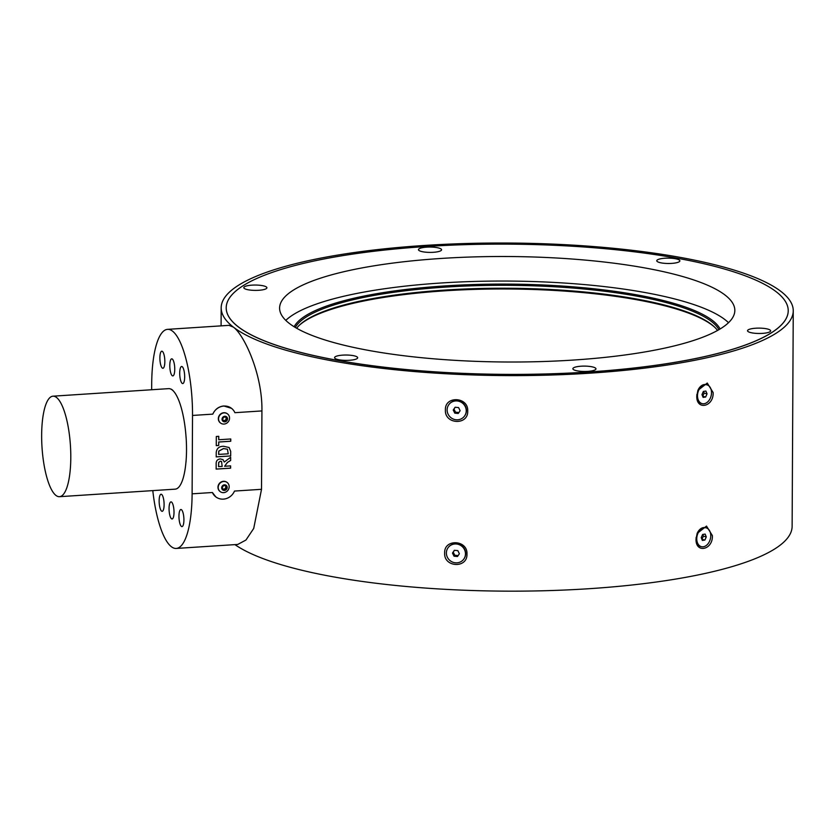 <?xml version="1.0" encoding="UTF-8"?>
<svg xmlns="http://www.w3.org/2000/svg" width="835" height="835" viewBox="0 0 835 835"><rect width="100%" height="100%" fill="white"/><g stroke="black" fill="none" stroke-linecap="round" stroke-linejoin="round"><path stroke-width="1.25" d="M234.927 544.618A286.04 66.289 0.3 0 0 588.905 588.717A286.04 66.289 0.3 0 0 792.123 526.363L793.25 310.818A286.04 66.289 0.3 0 0 424.399 245.459A286.04 66.289 0.3 0 0 221.181 307.823A286.04 66.289 0.3 0 0 233.435 327.153A286.04 66.289 0.3 0 0 590.032 373.172A286.04 66.289 0.3 0 0 793.25 310.818M713.132 392.554L707.255 383.046L697.883 390.425L696.787 396.114C696.275 410.736 713.821 406.916 713.132 392.554M712.38 535.6L706.504 526.092L697.131 533.461L696.035 539.149C695.524 553.782 713.069 549.962 712.38 535.6M696.15 537.385A9.707 6.805 103.8 0 0 696.087 538.617A9.707 6.805 103.8 0 0 700.763 546.528A9.707 6.805 103.8 0 0 701.097 546.591M704.155 527.751A9.707 6.805 103.8 0 0 696.891 536.978A9.707 6.805 103.8 0 0 701.431 546.685A9.707 6.805 103.8 0 0 703.362 546.768A9.707 6.805 103.8 0 0 710.627 537.552A9.707 6.805 103.8 0 0 706.076 527.835A9.707 6.805 103.8 0 0 704.155 527.751M705.742 527.762A9.707 6.805 103.8 0 0 705.408 527.668A9.707 6.805 103.8 0 0 703.477 527.584A9.707 6.805 103.8 0 0 697.079 533.617M696.901 394.339A9.707 6.805 103.8 0 0 696.828 395.581A9.707 6.805 103.8 0 0 701.515 403.482A9.707 6.805 103.8 0 0 701.849 403.555M466.963 554.075C467.809 539.713 443.886 538.596 444.658 553.041C443.719 567.508 467.652 568.635 466.963 554.075M467.715 411.029C468.56 396.667 444.637 395.55 445.41 409.995C444.47 424.462 468.404 425.589 467.715 411.029M152.795 490.604A70.505 19.936 -93.7 0 0 176.279 548.438A70.505 19.936 -93.7 0 0 192.113 493.829L192.52 415.444A70.505 19.936 -93.7 0 0 167.522 329.355L228.978 325.347L233.435 327.153C244.123 334.866 262.555 374.163 261.929 410.924L234.896 412.688A12.588 11.721 -52.4 0 0 231.514 408.336A12.588 11.721 -52.4 0 0 223.895 406.06A12.588 11.721 -52.4 0 0 212.81 414.129C215.044 409.275 218.697 406.551 223.77 405.967L231.514 408.336M176.279 548.438L237.735 544.441L245.949 540.047L253.715 528.451L261.522 489.31L261.929 410.924M463.675 559.252A9.707 9.3 -142.2 0 0 463.769 559.147A9.707 9.3 -142.2 0 0 456.62 543.773A9.707 9.3 -142.2 0 0 448.343 547.342M456.453 544.003A9.707 9.3 -142.2 0 0 447.278 557.06A9.707 9.3 -142.2 0 0 463.592 559.366A9.707 9.3 -142.2 0 0 456.453 544.003M464.427 416.216A9.707 9.3 -142.2 0 0 457.371 400.737A9.707 9.3 -142.2 0 0 449.094 404.297M457.194 400.957A9.707 9.3 -142.2 0 0 448.019 414.014A9.707 9.3 -142.2 0 0 464.343 416.321A9.707 9.3 -142.2 0 0 457.194 400.957M706.493 384.726A9.707 6.805 103.8 0 0 706.159 384.632A9.707 6.805 103.8 0 0 704.229 384.549A9.707 6.805 103.8 0 0 697.82 390.582M704.897 384.716A9.707 6.805 103.8 0 0 697.632 393.932A9.707 6.805 103.8 0 0 702.183 403.649A9.707 6.805 103.8 0 0 704.114 403.733A9.707 6.805 103.8 0 0 711.378 394.506A9.707 6.805 103.8 0 0 706.827 384.789A9.707 6.805 103.8 0 0 704.897 384.716M705.899 391.051L707.036 393.838L705.648 397.011L703.112 397.387L701.974 394.6L703.362 391.427L705.899 391.051M702.673 396.312L704.135 393.128L703.446 391.417M704.135 393.128L707.036 393.838M702.767 396.301L705.648 397.011M458.572 407.584L460.127 410.695L458.238 413.482L454.793 413.148L453.228 410.037L455.117 407.25L458.572 407.584M455.2 407.261L453.969 409.087L455.524 412.198L458.979 412.532M455.524 412.198L454.793 413.148M453.969 409.087L453.228 410.037M788.219 310.724L788.219 310.787A280.998 65.12 -179.7 0 1 788.219 310.787A280.998 65.12 -179.7 0 1 588.581 372.055A280.998 65.12 -179.7 0 1 226.212 307.844A280.998 65.12 -179.7 0 1 226.212 307.812A280.998 65.12 0.3 0 0 588.581 371.992A280.998 65.12 0.3 0 0 788.219 310.724A280.998 65.12 0.3 0 0 425.85 246.523A280.998 65.12 0.3 0 0 226.212 307.781L226.212 307.844M266.407 287A11.554 2.682 0.3 0 0 252.306 285.121A11.554 2.682 0.3 0 0 244.133 288.294A11.554 2.682 0.3 0 0 244.3 288.44A11.554 2.682 0.3 0 0 255.656 290.392A11.554 2.682 0.3 0 0 266.574 288.419A11.554 2.682 0.3 0 0 266.407 287M357.171 356.983A11.554 2.682 0.3 0 0 343.07 355.105A11.554 2.682 0.3 0 0 334.887 358.278A11.554 2.682 0.3 0 0 335.054 358.424A11.554 2.682 0.3 0 0 346.41 360.376A11.554 2.682 0.3 0 0 357.328 358.403A11.554 2.682 0.3 0 0 357.171 356.983M595.48 368.068A11.554 2.682 0.3 0 0 581.379 366.189A11.554 2.682 0.3 0 0 573.196 369.373A11.554 2.682 0.3 0 0 573.363 369.508A11.554 2.682 0.3 0 0 584.719 371.471A11.554 2.682 0.3 0 0 595.637 369.488A11.554 2.682 0.3 0 0 595.48 368.068M770.131 330.075A11.554 2.682 0.3 0 0 756.03 328.197A11.554 2.682 0.3 0 0 747.857 331.38A11.554 2.682 0.3 0 0 748.024 331.516A11.554 2.682 0.3 0 0 759.38 333.478A11.554 2.682 0.3 0 0 770.298 331.495A11.554 2.682 0.3 0 0 770.131 330.075M679.377 260.092A11.554 2.682 0.3 0 0 665.276 258.213A11.554 2.682 0.3 0 0 657.093 261.397A11.554 2.682 0.3 0 0 657.26 261.532A11.554 2.682 0.3 0 0 668.616 263.495A11.554 2.682 0.3 0 0 679.533 261.512A11.554 2.682 0.3 0 0 679.377 260.092M441.068 249.007A11.554 2.682 0.3 0 0 426.967 247.129A11.554 2.682 0.3 0 0 418.784 250.302A11.554 2.682 0.3 0 0 418.951 250.448A11.554 2.682 0.3 0 0 430.307 252.4A11.554 2.682 0.3 0 0 441.224 250.427A11.554 2.682 0.3 0 0 441.068 249.007M441.308 258.443A227.621 52.751 0.3 0 0 279.6 308.063A227.621 52.751 0.3 0 0 573.123 360.073A227.621 52.751 0.3 0 0 734.831 310.453A227.621 52.751 0.3 0 0 441.308 258.443M285.779 320.379A227.621 52.751 -179.7 0 1 441.183 282.992A227.621 52.751 -179.7 0 1 728.517 322.696M294.129 326.746A214.532 49.714 -179.7 0 1 507.346 284.098A214.532 49.714 -179.7 0 1 720.104 328.98M714.979 327.487A214.532 49.714 0.3 0 0 507.325 288.993A214.532 49.714 0.3 0 0 299.274 325.316M718.935 329.679A213.52 49.484 0.3 0 0 507.336 285.309A213.52 49.484 0.3 0 0 295.287 327.456M296.665 328.259A213.52 49.484 -179.7 0 1 299.755 324.857A213.52 49.484 -179.7 0 1 507.325 288.242A213.52 49.484 -179.7 0 1 714.499 327.028A213.52 49.484 -179.7 0 1 717.557 330.462M457.82 550.62L459.375 553.741L457.486 556.517L454.042 556.193L452.476 553.083L454.365 550.296L457.82 550.62M454.449 550.307L453.217 552.133L454.772 555.244L458.227 555.578M454.772 555.244L454.042 556.193M453.217 552.133L452.476 553.083M705.147 534.097L706.285 536.884L704.897 540.047L702.371 540.433L701.223 537.646L702.611 534.473L705.147 534.097M701.922 539.358L703.394 536.164L706.285 536.884M702.016 539.337L704.897 540.047M703.394 536.164L702.694 534.463M227.444 413.847A5.741 5.344 127.6 0 0 218.666 416.759A5.741 5.344 127.6 0 0 220.43 422.938M227.089 482.432A5.741 5.344 127.6 0 0 218.3 485.344A5.741 5.344 127.6 0 0 220.075 491.512M261.522 489.31L234.489 491.063A12.588 11.721 -52.4 0 1 215.785 496.856A12.588 11.721 -52.4 0 1 212.403 492.504L192.113 493.829M230.648 460.502L230.658 457.288L224.271 462.037L222.966 459.615L220.242 458.926C217.371 459.302 216.014 460.983 216.171 463.947L216.15 469.113L230.606 468.164L230.617 465.878L224.605 466.274L227.506 462.413L230.648 460.502L230.606 457.329M216.213 456.891L230.669 455.952L230.69 451.38L229.124 447.508L223.634 446.297C219.229 446.255 216.766 448.311 216.234 452.445L216.213 456.891M216.265 445.639L218.707 445.472L218.728 442.039L230.742 441.256L230.763 438.97L218.739 439.753L218.76 436.319L216.317 436.475L216.265 445.639M218.196 487.421A5.741 5.344 127.6 0 0 223.665 492.64A5.741 5.344 127.6 0 0 227.193 482.515A5.741 5.344 127.6 0 0 218.196 487.421M221.682 487.807A2.87 2.672 127.6 0 0 224.417 490.416A2.87 2.672 127.6 0 0 227.183 487.452A2.87 2.672 127.6 0 0 224.448 484.832A2.87 2.672 127.6 0 0 221.682 487.807M218.551 418.836A5.741 5.344 127.6 0 0 224.02 424.065A5.741 5.344 127.6 0 0 227.558 413.93A5.741 5.344 127.6 0 0 218.551 418.836M222.047 419.222A2.87 2.672 127.6 0 0 224.772 421.842A2.87 2.672 127.6 0 0 227.537 418.867A2.87 2.672 127.6 0 0 224.803 416.258A2.87 2.672 127.6 0 0 222.047 419.222M223.686 417.156L225.909 417.02L227.016 418.899L225.888 420.934L223.665 421.08L222.569 419.191L223.686 417.156M225.596 417.041L227.016 418.899M226.41 418.439L225.283 420.464L225.888 420.934M225.283 420.464L223.383 420.589M223.248 420.36A2.014 1.879 127.6 0 0 225.481 417.041M216.265 445.587L218.707 445.472M218.655 445.431L218.728 442.039M218.739 439.753L218.697 436.319M218.666 441.997L230.69 441.214L230.7 438.97M216.213 456.849L230.669 455.952M230.606 455.91L230.69 451.38M218.666 454.449L218.812 451.14L223.519 448.593L227.433 449.22L228.237 453.822L218.603 454.397L218.749 451.098L223.456 448.552L227.412 449.199M230.637 451.338L229.093 447.476M218.603 466.661L218.728 462.444L220.377 461.202L221.557 461.484L222.162 466.431L218.54 466.619L218.666 462.402L220.315 461.16L221.525 461.463M224.605 466.274L227.454 462.371L230.585 460.461M224.271 462.037L222.935 459.594M216.15 469.061L230.543 468.122L230.554 465.878M215.785 496.856L212.403 492.504M167.522 329.355A70.505 19.936 -93.7 0 0 151.699 383.964L151.667 389.747M59.494 496.689L175.183 489.153A50.361 14.237 -93.7 0 0 182.437 480.407A50.361 14.237 -93.7 0 0 185.986 461.713L185.986 462.11A50.455 14.268 -93.7 0 0 186.518 450.159A50.455 14.268 -93.7 0 0 186.111 437.498L186.111 437.895A50.361 14.237 -93.7 0 0 172.156 389.914A50.361 14.237 -93.7 0 0 168.628 388.64L52.949 396.187A50.361 14.237 -93.7 0 0 45.695 404.923A50.361 14.237 -93.7 0 0 43.545 461.703A50.361 14.237 -93.7 0 0 59.494 496.689A50.361 14.237 -93.7 0 0 66.748 487.953A50.361 14.237 -93.7 0 0 68.898 431.163A50.361 14.237 -93.7 0 0 52.949 396.187M171.238 389.193L173.085 390.623A50.455 14.268 -93.7 0 0 171.238 389.193M164.839 361.639A8.559 2.421 -93.7 0 0 161.813 351.191A8.559 2.421 -93.7 0 0 159.882 357.818A8.559 2.421 -93.7 0 0 162.919 368.277A8.559 2.421 -93.7 0 0 164.839 361.639M174.755 369.289A8.559 2.421 -93.7 0 0 171.718 358.831A8.559 2.421 -93.7 0 0 169.797 365.469A8.559 2.421 -93.7 0 0 172.835 375.917A8.559 2.421 -93.7 0 0 174.755 369.289M184.671 376.929A8.559 2.421 -93.7 0 0 181.633 366.481A8.559 2.421 -93.7 0 0 179.713 373.109A8.559 2.421 -93.7 0 0 182.75 383.568A8.559 2.421 -93.7 0 0 184.671 376.929M183.919 519.975A8.559 2.421 -93.7 0 0 180.892 509.517A8.559 2.421 -93.7 0 0 178.961 516.155A8.559 2.421 -93.7 0 0 181.999 526.603A8.559 2.421 -93.7 0 0 183.919 519.975M174.014 512.325A8.559 2.421 -93.7 0 0 170.977 501.877A8.559 2.421 -93.7 0 0 169.056 508.505A8.559 2.421 -93.7 0 0 172.083 518.963A8.559 2.421 -93.7 0 0 174.014 512.325M164.098 504.684A8.559 2.421 -93.7 0 0 161.061 494.226A8.559 2.421 -93.7 0 0 159.141 500.864A8.559 2.421 -93.7 0 0 162.167 511.312A8.559 2.421 -93.7 0 0 164.098 504.684M223.331 485.74L225.554 485.594L226.661 487.483L225.534 489.519L223.31 489.665L222.204 487.776L223.331 485.74M225.231 485.615L226.661 487.483M226.055 487.014L224.928 489.049L225.534 489.519M224.928 489.049L223.018 489.174M222.882 488.934A2.014 1.879 127.6 0 0 225.126 485.626M212.81 414.129L192.52 415.444M700.763 546.528L701.431 546.685M701.515 403.482L702.183 403.649M706.159 384.632L706.827 384.789M221.087 325.869L221.181 307.823M705.408 527.668L706.076 527.835"/></g></svg>
